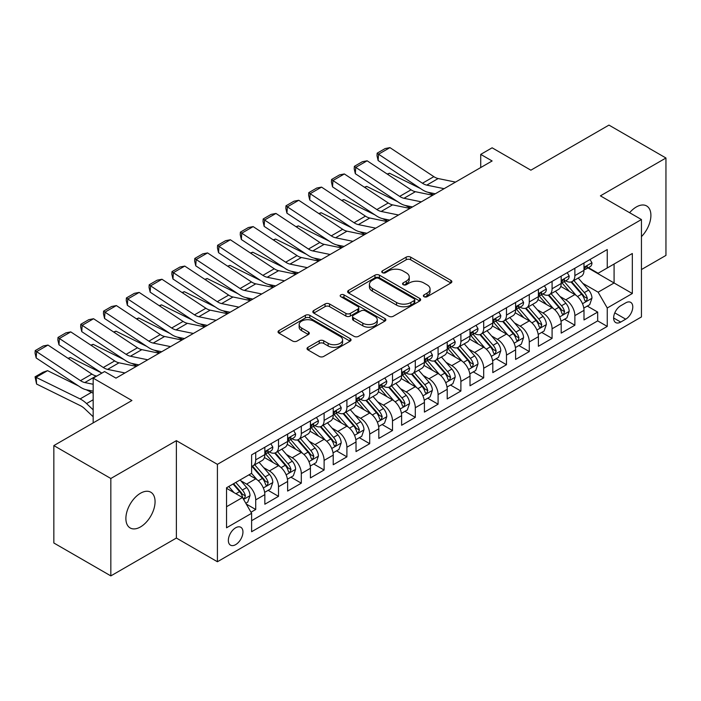 <?xml version="1.0" encoding="UTF-8"?>
<svg xmlns="http://www.w3.org/2000/svg" width="701" height="701" viewBox="0 0 701 701"><rect width="100%" height="100%" fill="white"/><g stroke="black" fill="none" stroke-linecap="round" stroke-linejoin="round"><path stroke-width="1.05" d="M424.026 296.707A2.217 1.279 0 0 0 427.154 296.707L450.927 282.976A3.163 1.831 0 0 0 451.856 281.688A3.163 1.831 0 0 0 450.927 280.391L410.655 257.144A3.163 1.831 0 0 0 406.177 257.144L382.404 270.866A2.217 1.279 0 0 0 381.756 271.769A2.217 1.279 0 0 0 382.404 272.68A2.217 1.279 0 0 0 385.532 272.68L388.608 270.901A10.129 5.845 0 0 1 402.935 270.901L406.291 272.838A10.129 5.845 0 0 1 409.253 276.974A10.129 5.845 0 0 1 406.291 281.11L403.215 282.88A2.217 1.279 0 0 0 402.567 283.782A2.217 1.279 0 0 0 403.215 284.694A2.217 1.279 0 0 0 406.343 284.694L409.419 282.915A10.129 5.845 0 0 1 423.746 282.915L427.102 284.851A10.129 5.845 0 0 1 430.063 288.987A10.129 5.845 0 0 1 427.102 293.123L424.026 294.893A2.217 1.279 0 0 0 423.378 295.804A2.217 1.279 0 0 0 424.026 296.707L424.026 294.893M140.48 526.933A20.636 11.917 120 0 0 153.957 508.751A20.636 11.917 120 0 0 150.794 492.216A20.636 11.917 120 0 0 140.48 493.241A20.636 11.917 120 0 0 126.995 511.423A20.636 11.917 120 0 0 130.158 527.958A20.636 11.917 120 0 0 140.48 526.933M641.441 236.631A20.636 11.917 120 0 0 646.629 205.945A20.636 11.917 120 0 0 636.315 206.97A20.636 11.917 120 0 0 629.621 212.71M235.659 544.633A10.313 5.958 120 0 0 242.397 535.546A10.313 5.958 120 0 0 240.811 527.275A10.313 5.958 120 0 0 235.659 527.792A10.313 5.958 120 0 0 228.912 536.878A10.313 5.958 120 0 0 230.498 545.15A10.313 5.958 120 0 0 235.659 544.633M307.941 347.319A3.163 1.831 0 0 0 307.02 348.607A3.163 1.831 0 0 0 307.941 349.904L319.244 356.423A3.163 1.831 0 0 0 323.722 356.423L350.123 341.177A3.163 1.831 0 0 0 351.052 339.889A3.163 1.831 0 0 0 350.123 338.601L309.842 315.345A3.163 1.831 0 0 0 305.373 315.345L278.963 330.583A3.163 1.831 0 0 0 278.034 331.88A3.163 1.831 0 0 0 278.963 333.168L292.615 341.054A3.163 1.831 0 0 0 297.093 341.054L308.387 334.526A3.163 1.831 0 0 0 309.316 333.238A3.163 1.831 0 0 0 308.387 331.941L301.623 328.033A8.465 4.889 0 0 1 299.143 324.581A8.465 4.889 0 0 1 304.365 320.068A8.465 4.889 0 0 1 313.592 321.119L340.108 336.436A8.465 4.889 0 0 1 342.587 339.889A8.465 4.889 0 0 1 337.365 344.401A8.465 4.889 0 0 1 328.138 343.341L323.722 340.791A3.163 1.831 0 0 0 319.244 340.791L307.941 347.319L307.941 349.904M641.441 269.552L665.95 255.409L665.95 158.005L608.959 125.102L530.876 170.185L492.12 147.806L480.72 154.386L492.12 160.967L115.972 378.137L104.572 371.556L93.172 378.137L93.172 422.887M110.837 478.494L110.837 575.898L176.38 538.053L176.38 440.657L110.837 478.494L53.846 445.591L131.928 400.516L93.172 378.137M176.38 440.657L217.415 464.351L641.441 219.536L641.441 316.94L217.415 561.746L217.415 464.351M665.95 158.005L600.407 195.851L641.441 219.536M388.836 316.247A3.163 1.831 0 0 0 393.314 316.247L419.715 301.001A3.163 1.831 0 0 0 420.644 299.713A3.163 1.831 0 0 0 419.715 298.416L379.434 275.16A3.163 1.831 0 0 0 374.965 275.16L348.555 290.407A3.163 1.831 0 0 0 347.626 291.704A3.163 1.831 0 0 0 348.555 292.992L388.836 316.247M341.72 297.189A2.217 1.279 0 0 1 343.972 297.496L343.972 294.867L384.919 318.508A3.163 1.831 0 0 1 385.848 319.796A3.163 1.831 0 0 1 384.919 321.093L358.518 336.331A3.163 1.831 0 0 1 354.04 336.331L313.759 313.084L313.759 310.499A3.163 1.831 0 0 0 312.83 311.787A3.163 1.831 0 0 0 313.759 313.084M313.759 310.499L325.062 303.971A3.163 1.831 0 0 1 329.54 303.971L345.873 313.4A3.163 1.831 0 0 0 350.351 313.4L357.843 309.08A3.163 1.831 0 0 0 358.772 307.783A3.163 1.831 0 0 0 357.843 306.495L340.835 296.672A2.217 1.279 0 0 1 340.187 295.769A2.217 1.279 0 0 1 341.553 294.586A2.217 1.279 0 0 1 343.972 294.867M110.837 575.898L53.846 542.995L53.846 445.591M250.984 512.229L255.716 509.496L246.253 504.037M240.872 480.79L246.594 484.093A12.898 7.448 60 0 1 255.716 499.883L264.838 494.626L264.838 504.229L278.516 496.334L268.141 490.341M263.672 467.628L269.394 470.932A12.898 7.448 60 0 1 278.516 486.722L287.629 481.464L287.629 491.068L301.307 483.173L290.941 477.179M286.464 454.467L292.194 457.771A12.898 7.448 60 0 1 301.307 473.561L310.429 468.294L310.429 477.907L324.107 470.012L313.733 464.018M309.264 441.306L314.986 444.609A12.898 7.448 60 0 1 324.107 460.399L333.229 455.133L333.229 464.745L346.907 456.85L336.533 450.857M332.064 428.145L337.786 431.448A12.898 7.448 60 0 1 346.907 447.238L356.02 441.972L356.02 451.584L369.699 443.689L359.333 437.696M354.855 414.974L360.586 418.287A12.898 7.448 60 0 1 369.699 434.077L378.82 428.81L378.82 438.423L392.499 430.528L382.124 424.534M377.655 401.813L383.377 405.125A12.898 7.448 60 0 1 392.499 420.915L401.62 415.649L401.62 425.262L415.299 417.358L404.924 411.373M400.455 388.652L406.177 391.955A12.898 7.448 60 0 1 415.299 407.754L424.412 402.488L424.412 412.1L438.09 404.197L427.724 398.212M423.246 375.491L428.977 378.794A12.898 7.448 60 0 1 438.09 394.593L447.212 389.327L447.212 398.939L460.89 391.035L450.515 385.051M446.046 362.329L451.768 365.633A12.898 7.448 60 0 1 460.89 381.432L470.012 376.165L470.012 385.778L483.69 377.874L473.315 371.889M468.846 349.168L474.568 352.472A12.898 7.448 60 0 1 483.69 368.27L492.803 363.004L492.803 372.617L506.481 364.713L496.115 358.728M491.638 336.007L497.368 339.31A12.898 7.448 60 0 1 506.481 355.109L515.603 349.843L515.603 359.447L529.281 351.551L518.906 345.567M514.438 322.846L520.16 326.149A12.898 7.448 60 0 1 529.281 341.948L538.403 336.682L538.403 346.285L552.081 338.39L541.707 332.405M537.238 309.684L542.96 312.988A12.898 7.448 60 0 1 552.081 328.787L561.194 323.52L561.194 333.124L574.873 325.229L574.873 315.625A12.898 7.448 -120 0 0 565.76 299.826L560.029 296.523M564.507 319.244L574.873 325.229M264.838 494.626A12.898 7.448 -120 0 0 255.716 478.827L248.881 474.875M287.629 481.464A12.898 7.448 -120 0 0 278.516 465.666L264.417 457.525M310.429 468.294A12.898 7.448 -120 0 0 301.307 452.504L287.208 444.364M333.229 455.133A12.898 7.448 -120 0 0 324.107 439.343L310.008 431.203M356.02 441.972A12.898 7.448 -120 0 0 346.907 426.182L332.809 418.041M378.82 428.81A12.898 7.448 -120 0 0 369.699 413.02L355.6 404.88M401.62 415.649A12.898 7.448 -120 0 0 392.499 399.859L378.4 391.719M424.412 402.488A12.898 7.448 -120 0 0 415.299 386.698L401.2 378.558M447.212 389.327A12.898 7.448 -120 0 0 438.09 373.537L423.991 365.396M470.012 376.165A12.898 7.448 -120 0 0 460.89 360.375L446.791 352.235M492.803 363.004A12.898 7.448 -120 0 0 483.69 347.214L469.591 339.074M515.603 349.843A12.898 7.448 -120 0 0 506.481 334.044L492.382 325.912M538.403 336.682A12.898 7.448 -120 0 0 529.281 320.883L515.182 312.742M561.194 323.52A12.898 7.448 -120 0 0 552.081 307.721L537.982 299.581M625.713 302.858L620.7 305.75A9.998 5.774 120 0 0 614.172 314.556A9.998 5.774 120 0 0 615.697 322.565A9.998 5.774 120 0 0 620.7 322.074L625.713 319.174A9.998 5.774 120 0 0 632.241 310.368A9.998 5.774 120 0 0 630.707 302.359A9.998 5.774 120 0 0 625.713 302.858M226.537 506.727L242.493 497.517L251.615 513.307L251.615 531.735L607.25 326.412L607.25 307.984L598.128 292.194L582.829 283.362M251.615 513.307L226.537 527.792L226.537 487.773L251.615 473.298L251.615 454.87L607.25 249.547L607.25 267.975L632.328 253.499L632.328 293.509L607.25 307.984M269.272 451.908L269.394 451.979A12.898 7.448 60 0 0 275.844 452.618L284.965 447.352A12.898 7.448 -120 0 0 287.629 441.446L287.629 434.077M292.072 438.747L292.194 438.817A12.898 7.448 60 0 0 298.644 439.457L307.757 434.191A12.898 7.448 -120 0 0 310.429 428.285L310.429 420.915M314.872 425.586L314.986 425.656A12.898 7.448 60 0 0 321.435 426.296L330.557 421.029A12.898 7.448 -120 0 0 333.229 415.123L333.229 407.754M337.663 412.425L337.786 412.495A12.898 7.448 60 0 0 344.235 413.134L353.357 407.868A12.898 7.448 -120 0 0 356.02 401.962L356.02 394.593M360.463 399.263L360.586 399.333A12.898 7.448 60 0 0 367.035 399.973L376.148 394.707A12.898 7.448 -120 0 0 378.82 388.801L378.82 381.432M383.263 386.102L383.377 386.172A12.898 7.448 60 0 0 389.826 386.803L398.948 381.546A12.898 7.448 -120 0 0 401.62 375.64L401.62 368.27M406.054 372.941L406.177 373.011A12.898 7.448 60 0 0 412.626 373.642L421.748 368.384A12.898 7.448 -120 0 0 424.412 362.478L424.412 355.109M428.854 359.779L428.977 359.841A12.898 7.448 60 0 0 435.426 360.48L444.539 355.223A12.898 7.448 -120 0 0 447.212 349.317L447.212 341.948M451.654 346.618L451.768 346.68A12.898 7.448 60 0 0 458.217 347.319L467.339 342.053A12.898 7.448 -120 0 0 470.012 336.156L470.012 328.787M474.446 333.448L474.568 333.518A12.898 7.448 60 0 0 481.017 334.158L490.139 328.892A12.898 7.448 -120 0 0 492.803 322.995L492.803 315.616M497.246 320.287L497.368 320.357A12.898 7.448 60 0 0 503.817 320.997L512.93 315.73A12.898 7.448 -120 0 0 515.603 309.833L515.603 302.455M520.046 307.126L520.16 307.196A12.898 7.448 60 0 0 526.609 307.835L535.73 302.569A12.898 7.448 -120 0 0 538.403 296.672L538.403 289.294M542.837 293.964L542.96 294.034A12.898 7.448 60 0 0 549.409 294.674L558.531 289.408A12.898 7.448 -120 0 0 561.194 283.502L561.194 276.133M251.615 520.685L597.673 320.883L597.673 312.068L583.994 319.963L583.994 310.359A12.898 7.448 -120 0 0 574.873 294.56L560.774 286.42M565.637 280.803L565.76 280.873A12.898 7.448 -120 0 0 572.209 281.513A12.898 7.448 -120 0 0 574.873 275.607L574.873 268.238M572.209 281.513L581.322 276.247A12.898 7.448 -120 0 0 583.994 270.341L583.994 262.971M255.716 452.504L255.716 459.874A12.898 7.448 60 0 1 253.043 465.779A12.898 7.448 60 0 1 251.615 466.296M253.043 465.779L262.165 460.513A12.898 7.448 -120 0 0 264.838 454.607L264.838 447.238M278.516 439.343L278.516 446.712A12.898 7.448 60 0 1 275.844 452.618M301.307 426.182L301.307 433.551A12.898 7.448 60 0 1 298.644 439.457M324.107 413.02L324.107 420.39A12.898 7.448 60 0 1 321.435 426.296M346.907 399.859L346.907 407.228A12.898 7.448 60 0 1 344.235 413.134M369.699 386.698L369.699 394.067A12.898 7.448 60 0 1 367.035 399.973M392.499 373.537L392.499 380.906A12.898 7.448 60 0 1 389.826 386.803M415.299 360.367L415.299 367.745A12.898 7.448 60 0 1 412.626 373.642M438.09 347.205L438.09 354.583A12.898 7.448 60 0 1 435.426 360.48M460.89 334.044L460.89 341.422A12.898 7.448 60 0 1 458.217 347.319M483.69 320.883L483.69 328.252A12.898 7.448 60 0 1 481.017 334.158M506.481 307.721L506.481 315.091A12.898 7.448 60 0 1 503.817 320.997M529.281 294.56L529.281 301.929A12.898 7.448 60 0 1 526.609 307.835M552.081 281.399L552.081 288.768A12.898 7.448 60 0 1 549.409 294.674M552.081 328.787L552.081 338.39M529.281 341.948L529.281 351.551M506.481 355.109L506.481 364.713M483.69 368.27L483.69 377.874M460.89 381.432L460.89 391.035M438.09 394.593L438.09 404.197M415.299 407.754L415.299 417.358M392.499 420.915L392.499 430.528M369.699 434.077L369.699 443.689M346.907 447.238L346.907 456.85M324.107 460.399L324.107 470.012M301.307 473.561L301.307 483.173M278.516 486.722L278.516 496.334M255.716 499.883L255.716 509.496M242.493 497.517L226.537 488.308M598.128 292.194L614.085 282.976L614.085 264.023L632.328 253.499M587.981 267.905L632.328 293.509M588.437 267.642L598.128 273.241L607.25 267.975M176.38 538.053L217.415 561.746M480.72 154.386L480.72 167.548M587.298 306.083L597.673 312.068M597.673 320.883L607.25 326.412M424.911 297.022L427.102 295.752A10.129 5.845 0 0 0 430.063 291.616L430.063 288.987M409.253 276.974L409.253 279.603A10.129 5.845 0 0 1 406.291 283.739L404.1 285M450.892 283.002L410.655 259.773A3.163 1.831 0 0 0 406.177 259.773L383.289 272.987M419.671 301.027L379.434 277.798A3.163 1.831 0 0 0 374.965 277.798L348.599 293.018M414.125 300.615A2.217 1.279 0 0 0 414.773 299.713A2.217 1.279 0 0 0 414.125 298.801L378.768 278.393A2.217 1.279 0 0 0 375.631 278.393L372.389 280.269A10.129 5.845 0 0 0 369.418 284.404A10.129 5.845 0 0 0 372.389 288.532L396.556 302.49A10.129 5.845 0 0 0 410.874 302.49L414.125 300.615L414.125 303.244A2.217 1.279 0 0 0 414.773 302.341L414.773 299.713M369.418 284.404L369.418 287.033A10.129 5.845 0 0 0 372.389 291.169L372.389 288.532M414.125 303.244L410.874 305.119A10.129 5.845 0 0 1 396.556 305.119L372.389 291.169M313.803 313.102L325.062 306.609L325.062 303.971M358.772 307.783L358.772 310.42A3.163 1.831 0 0 1 357.843 311.708L350.351 316.037A3.163 1.831 0 0 1 345.873 316.037L329.54 306.609A3.163 1.831 0 0 0 325.062 306.609M343.972 297.496L384.875 321.119M362.82 323.187A8.465 4.889 0 0 0 372.047 324.248A8.465 4.889 0 0 0 377.269 319.735A8.465 4.889 0 0 0 374.79 316.282L365.449 310.885A3.163 1.831 0 0 0 360.98 310.885L353.479 315.213A3.163 1.831 0 0 0 352.55 316.501A3.163 1.831 0 0 0 353.479 317.798L362.82 323.187L362.82 325.825A8.465 4.889 0 0 0 372.047 326.885A8.465 4.889 0 0 0 377.269 322.364L377.269 319.735M352.55 316.501L352.55 319.139A3.163 1.831 0 0 0 353.479 320.427L353.479 317.798M362.82 325.825L353.479 320.427M342.587 339.889L342.587 342.517A8.465 4.889 0 0 1 337.365 347.039A8.465 4.889 0 0 1 328.138 345.979L323.722 343.429A3.163 1.831 0 0 0 319.244 343.429L307.984 349.922M299.143 324.581L299.143 327.209A8.465 4.889 0 0 0 301.623 330.67L301.623 328.033M308.352 334.552L301.623 330.67M350.079 341.203L309.842 317.974A3.163 1.831 0 0 0 305.373 317.974L279.007 333.194M583.802 308.098L589.69 304.698L591.968 298.118A8.543 4.933 -120 0 0 588.647 290.091L578.229 278.034M387.197 174.041L389.528 173.243L420.477 188.525M428.162 192.319L433.367 194.887M576.143 295.393L564.235 281.609M569.37 291.379L562.456 283.379A20.469 11.821 -120 0 0 561.825 282.669M571.043 281.977L581.576 294.175A8.543 4.933 60 0 1 584.625 300.063L585.247 301.071L586.404 300.913L587.359 298.477A8.543 4.933 -120 0 0 584.31 292.597L573.9 280.531M571.665 281.776L582.987 294.884A4.355 2.515 60 0 1 584.082 296.584L587.359 298.477M389.528 173.243L387.635 174.33M444.119 188.683L426.769 185.125A16.123 9.306 60 0 1 422.449 183.233L378.54 154.211L378.128 160.538L422.046 189.559A24.176 13.959 -120 0 0 428.521 192.398L435.286 193.783M590.032 259.484L591.968 262.84A8.543 4.933 60 0 1 590.207 266.625L585.87 269.123A8.543 4.933 -120 0 0 587.359 267.151L587.184 266.398M455.519 182.102L438.169 178.545A16.123 9.306 60 0 1 433.849 176.652L389.94 147.631L378.54 154.211L377.173 153.168L385.147 148.559L389.94 147.631M584.283 269.526L584.31 269.526A8.543 4.933 -120 0 0 585.87 269.123M586.255 266.52L587.359 267.151C586.825 265.872 585.913 266.398 584.625 268.737A8.543 4.933 60 0 1 583.994 269.946M378.128 160.538L377.007 155.701L377.173 153.168M561.002 321.26L566.899 317.86L569.177 311.279A8.543 4.933 -120 0 0 565.847 303.253L555.429 291.195M364.397 187.211L366.728 186.405L397.677 201.686M405.362 205.481L410.576 208.048M553.343 308.554L541.444 294.779M546.57 304.541L539.665 296.549A20.469 11.821 -120 0 0 539.025 295.831M548.243 295.139L558.785 307.336A8.543 4.933 60 0 1 561.825 313.224L562.447 314.232L563.604 314.074L564.559 311.638A8.543 4.933 -120 0 0 561.519 305.759L551.1 293.693M548.865 294.937L560.187 308.046A4.355 2.515 60 0 1 561.282 309.746L564.559 311.638M366.728 186.405L364.835 187.5M538.21 334.421L544.099 331.021L546.377 324.44A8.543 4.933 -120 0 0 543.047 316.414L532.637 304.357M341.597 200.372L343.937 199.566L374.886 214.848M382.571 218.642L387.776 221.218M530.552 321.724L518.644 307.941M523.77 317.702L516.865 309.711A20.469 11.821 -120 0 0 516.234 308.992M525.452 308.3L535.985 320.497A8.543 4.933 60 0 1 539.034 326.386L539.656 327.393L540.804 327.236L541.768 324.8A8.543 4.933 -120 0 0 538.718 318.92L528.3 306.863M526.065 308.098L537.387 321.207A4.355 2.515 60 0 1 538.482 322.907L541.768 324.8M343.937 199.566L342.035 200.661M515.41 347.582L521.299 344.182L523.577 337.602A8.543 4.933 -120 0 0 520.256 329.575L509.837 317.518M318.806 213.533L321.137 212.727L352.086 228.009M359.771 231.803L364.976 234.379M507.752 334.885L495.844 321.102M500.978 330.872L494.065 322.872A20.469 11.821 -120 0 0 493.434 322.153M502.652 321.461L513.185 333.658A8.543 4.933 60 0 1 516.234 339.547L516.856 340.555L518.013 340.397L518.968 337.97A8.543 4.933 -120 0 0 515.918 332.081L505.509 320.024M503.274 321.26L514.595 334.368A4.355 2.515 60 0 1 515.691 336.068L518.968 337.97M321.137 212.727L319.244 213.823M492.61 360.743L498.507 357.344L500.786 350.763A8.543 4.933 -120 0 0 497.456 342.745L487.037 330.679M296.006 226.695L298.337 225.888L329.286 241.17M336.971 244.964L342.184 247.541M484.952 348.046L473.052 334.263M478.178 344.033L471.274 336.033A20.469 11.821 -120 0 0 470.634 335.315M479.852 334.622L490.393 346.82A8.543 4.933 60 0 1 493.434 352.708L494.056 353.716L495.213 353.558L496.168 351.131A8.543 4.933 -120 0 0 493.127 345.243L482.709 333.185M480.474 334.421L491.795 347.53A4.355 2.515 60 0 1 492.891 349.229L496.168 351.131M298.337 225.888L296.444 226.984M421.327 201.844L403.978 198.287A16.123 9.306 60 0 1 399.658 196.394L355.74 167.373L355.328 173.699L399.246 202.72A24.176 13.959 -120 0 0 405.721 205.559L412.486 206.944M567.24 272.645L569.177 276.001A8.543 4.933 60 0 1 567.407 279.787L563.078 282.284A8.543 4.933 -120 0 0 564.559 280.312L564.384 279.559M432.719 195.264L415.378 191.706A16.123 9.306 60 0 1 411.058 189.813L367.14 160.792L355.74 167.373L354.373 166.33L362.356 161.721L367.14 160.792M561.483 282.687L561.519 282.687A8.543 4.933 -120 0 0 563.078 282.284M563.464 279.681L564.559 280.312C564.025 279.033 563.113 279.559 561.825 281.898A8.543 4.933 60 0 1 561.194 283.108M355.328 173.699L354.207 168.862L354.373 166.33M398.527 215.005L381.178 211.448A16.123 9.306 60 0 1 376.858 209.555L332.949 180.534L332.537 186.86L376.446 215.882A24.176 13.959 -120 0 0 382.93 218.721L389.686 220.105M544.44 285.806L546.377 289.162A8.543 4.933 60 0 1 544.607 292.948L540.278 295.445A8.543 4.933 -120 0 0 541.768 293.482L541.584 292.72M409.927 208.425L392.578 204.867A16.123 9.306 60 0 1 388.258 202.975L344.349 173.953L332.949 180.534L331.573 179.491L339.556 174.882L344.349 173.953M538.683 295.848L538.718 295.848A8.543 4.933 -120 0 0 540.278 295.445M540.664 292.843L541.768 293.482C541.225 292.194 540.313 292.72 539.034 295.06A8.543 4.933 60 0 1 538.403 296.278M332.537 186.86L331.415 182.023L331.573 179.491M375.727 228.167L358.377 224.609A16.123 9.306 60 0 1 354.058 222.716L310.149 193.695L309.737 200.022L353.654 229.043A24.176 13.959 -120 0 0 360.13 231.882L366.895 233.267M521.64 298.968L523.577 302.324A8.543 4.933 60 0 1 521.816 306.109L517.478 308.606A8.543 4.933 -120 0 0 518.968 306.644L518.793 305.881M387.127 221.586L369.777 218.029A16.123 9.306 60 0 1 365.458 216.136L321.549 187.114L310.149 193.695L308.782 192.652L316.756 188.043L321.549 187.114M515.892 309.01L515.918 309.01A8.543 4.933 -120 0 0 517.478 308.606M517.864 306.004L518.968 306.644C518.433 305.356 517.522 305.881 516.234 308.221A8.543 4.933 60 0 1 515.603 309.439M309.737 200.022L308.615 195.185L308.782 192.652M352.936 241.328L335.586 237.77A16.123 9.306 60 0 1 331.266 235.878L287.349 206.856L286.937 213.183L330.854 242.204A24.176 13.959 -120 0 0 337.33 245.043L344.095 246.428M498.849 312.129L500.786 315.485A8.543 4.933 60 0 1 499.016 319.27L494.687 321.768A8.543 4.933 -120 0 0 496.168 319.805L495.993 319.043M364.327 234.747L346.986 231.19A16.123 9.306 60 0 1 342.666 229.297L298.749 200.276L287.349 206.856L285.982 205.814L293.964 201.205L298.749 200.276M493.092 322.171L493.127 322.171A8.543 4.933 -120 0 0 494.687 321.768M495.072 319.165L496.168 319.805C495.633 318.517 494.722 319.043 493.434 321.382A8.543 4.933 60 0 1 492.803 322.6M286.937 213.183L285.815 208.346L285.982 205.814M469.819 373.905L475.707 370.505L477.986 363.924A8.543 4.933 -120 0 0 474.656 355.906L464.246 343.84M273.215 239.856L275.546 239.05L306.495 254.332M314.179 258.126L319.384 260.702M462.161 361.208L450.252 347.424M455.378 357.195L448.474 349.194A20.469 11.821 -120 0 0 447.843 348.476M457.061 347.784L467.593 359.981A8.543 4.933 60 0 1 470.643 365.869L471.265 366.877L472.413 366.719L473.377 364.292A8.543 4.933 -120 0 0 470.327 358.404L459.909 346.347M457.674 347.582L468.995 360.691A4.355 2.515 60 0 1 470.091 362.391L473.377 364.292M275.546 239.05L273.644 240.145M330.136 254.489L312.786 250.932A16.123 9.306 60 0 1 308.466 249.039L264.557 220.018L264.146 226.344L308.054 255.366A24.176 13.959 -120 0 0 314.539 258.205L321.295 259.598M476.049 325.299L477.986 328.646A8.543 4.933 60 0 1 476.216 332.432L471.887 334.929A8.543 4.933 -120 0 0 473.377 332.966L473.193 332.204M341.536 247.909L324.186 244.351A16.123 9.306 60 0 1 319.866 242.458L275.957 213.437L264.557 220.018L263.182 218.975L271.164 214.375L275.957 213.437M470.292 335.332L470.327 335.332A8.543 4.933 -120 0 0 471.887 334.929M472.272 332.327L473.377 332.966C472.833 331.678 471.922 332.204 470.643 334.543A8.543 4.933 60 0 1 470.012 335.761M264.146 226.344L263.024 221.507L263.182 218.975M447.019 387.066L452.907 383.666L455.186 377.085A8.543 4.933 -120 0 0 451.865 369.068L441.446 357.002M250.415 253.017L252.746 252.211L283.695 267.493M291.379 271.287L296.584 273.863M439.361 374.369L427.452 360.586M432.587 370.356L425.673 362.356A20.469 11.821 -120 0 0 425.043 361.637M434.261 360.945L444.793 373.142A8.543 4.933 60 0 1 447.843 379.031L448.465 380.047L449.621 379.881L450.577 377.453A8.543 4.933 -120 0 0 447.536 371.565L437.117 359.508M434.883 360.743L446.204 373.852A4.355 2.515 60 0 1 447.299 375.561L450.577 377.453M252.746 252.211L250.853 253.306M307.336 267.651L289.986 264.093A16.123 9.306 60 0 1 285.666 262.2L241.757 233.179L241.346 239.505L285.263 268.527A24.176 13.959 -120 0 0 291.739 271.366L298.503 272.759M453.249 338.46L455.186 341.816A8.543 4.933 60 0 1 453.424 345.593L449.087 348.09A8.543 4.933 -120 0 0 450.577 346.128L450.401 345.365M318.736 261.07L301.386 257.512A16.123 9.306 60 0 1 297.066 255.62L253.157 226.598L241.757 233.179L240.39 232.136L248.364 227.536L253.157 226.598M447.501 348.493L447.536 348.493A8.543 4.933 -120 0 0 449.087 348.09M449.472 345.488L450.577 346.128C450.042 344.839 449.131 345.365 447.843 347.705A8.543 4.933 60 0 1 447.212 348.923M241.346 239.505L240.224 234.669L240.39 232.136M424.219 400.227L430.116 396.827L432.394 390.247A8.543 4.933 -120 0 0 429.065 382.229L418.646 370.163M227.615 266.178L229.946 265.372L260.895 280.654M268.579 284.448L273.793 287.024M416.56 387.53L404.661 373.747M409.787 383.517L402.882 375.517A20.469 11.821 -120 0 0 402.243 374.807M411.461 374.106L422.002 386.304A8.543 4.933 60 0 1 425.043 392.192L425.665 393.208L426.821 393.042L427.776 390.615A8.543 4.933 -120 0 0 424.736 384.726L414.317 372.669M412.083 373.913L423.404 387.013A4.355 2.515 60 0 1 424.499 388.722L427.776 390.615M229.946 265.372L228.053 266.468M284.545 280.812L267.195 277.254A16.123 9.306 60 0 1 262.875 275.362L218.957 246.34L218.546 252.667L262.463 281.688A24.176 13.959 -120 0 0 268.939 284.527L275.703 285.92M430.458 351.622L432.394 354.978A8.543 4.933 60 0 1 430.624 358.754L426.296 361.252A8.543 4.933 -120 0 0 427.776 359.289L427.601 358.526M295.936 274.231L278.595 270.674A16.123 9.306 60 0 1 274.275 268.781L230.357 239.76L218.957 246.34L217.59 245.297L225.573 240.697L230.357 239.76M424.701 361.655L424.736 361.655A8.543 4.933 -120 0 0 426.296 361.252M426.681 358.649L427.776 359.289C427.242 358.001 426.331 358.526 425.043 360.866A8.543 4.933 60 0 1 424.412 362.084M218.546 252.667L217.424 247.83L217.59 245.297M401.428 413.388L407.316 409.989L409.594 403.408A8.543 4.933 -120 0 0 406.265 395.39L395.855 383.324M204.823 279.34L207.154 278.534L238.103 293.815M245.788 297.61L250.993 300.186M393.769 400.692L381.861 386.908M386.987 396.678L380.082 388.678A20.469 11.821 -120 0 0 379.451 387.968M388.669 387.267L399.202 399.465A8.543 4.933 60 0 1 402.251 405.353L402.873 406.37L404.021 406.203L404.985 403.776A8.543 4.933 -120 0 0 401.936 397.888L391.517 385.83M389.283 387.075L400.604 400.175A4.355 2.515 60 0 1 401.699 401.883L404.985 403.776M207.154 278.534L205.253 279.629M261.745 293.973L244.395 290.416A16.123 9.306 60 0 1 240.075 288.523L196.166 259.501L195.754 265.828L239.663 294.849A24.176 13.959 -120 0 0 246.147 297.688L252.903 299.082M407.658 364.783L409.594 368.139A8.543 4.933 60 0 1 407.824 371.916L403.496 374.413A8.543 4.933 -120 0 0 404.985 372.45L404.801 371.688M273.145 287.392L255.795 283.835A16.123 9.306 60 0 1 251.475 281.942L207.566 252.921L196.166 259.501L194.79 258.459L202.773 253.858L207.566 252.921M401.901 374.816L401.936 374.816A8.543 4.933 -120 0 0 403.496 374.413M403.881 371.81L404.985 372.45C404.442 371.162 403.531 371.688 402.251 374.027A8.543 4.933 60 0 1 401.62 375.245M195.754 265.828L194.633 260.991L194.79 258.459M378.628 426.558L384.516 423.15L386.794 416.569A8.543 4.933 -120 0 0 383.473 408.552L373.055 396.494M182.023 292.501L184.354 291.695L215.303 306.977M222.988 310.771L228.193 313.347M370.969 413.853L359.061 400.069M364.196 409.84L357.282 401.839A20.469 11.821 -120 0 0 356.651 401.13M365.869 400.429L376.402 412.626A8.543 4.933 60 0 1 379.451 418.515L380.073 419.531L381.23 419.364L382.185 416.937A8.543 4.933 -120 0 0 379.145 411.049L368.726 398.992M366.492 400.236L377.813 413.336A4.355 2.515 60 0 1 378.908 415.045L382.185 416.937M184.354 291.695L182.462 292.79M238.945 307.143L221.595 303.577A16.123 9.306 60 0 1 217.275 301.684L173.366 272.663L172.954 278.989L216.872 308.011A24.176 13.959 -120 0 0 223.347 310.85L230.112 312.243M384.858 377.944L386.794 381.3A8.543 4.933 60 0 1 385.033 385.077L380.696 387.583A8.543 4.933 -120 0 0 382.185 385.611L382.01 384.849M250.345 300.554L232.995 296.996A16.123 9.306 60 0 1 228.675 295.103L184.766 266.082L173.366 272.663L171.999 271.62L179.973 267.02L184.766 266.082M379.11 387.977L379.145 387.977A8.543 4.933 -120 0 0 380.696 387.583M381.081 384.972L382.185 385.611C381.651 384.323 380.739 384.849 379.451 387.189A8.543 4.933 60 0 1 378.82 388.407M172.954 278.989L171.833 274.152L171.999 271.62M355.828 439.72L361.725 436.311L364.003 429.731A8.543 4.933 -120 0 0 360.673 421.713L350.255 409.656M159.223 305.662L161.554 304.856L192.503 320.138M200.188 323.941L205.402 326.508M348.169 427.014L336.27 413.231M341.396 423.001L334.491 415.001A20.469 11.821 -120 0 0 333.851 414.291M343.069 413.59L353.611 425.796A8.543 4.933 60 0 1 356.651 431.676L357.273 432.692L358.43 432.526L359.385 430.099A8.543 4.933 -120 0 0 356.345 424.21L345.926 412.153M343.692 413.397L355.013 426.497A4.355 2.515 60 0 1 356.108 428.206L359.385 430.099M161.554 304.856L159.662 305.951M216.153 320.304L198.804 316.738A16.123 9.306 60 0 1 194.484 314.845L150.566 285.833L150.154 292.159L194.072 321.172A24.176 13.959 -120 0 0 200.547 324.011L207.312 325.404M362.066 391.105L364.003 394.461A8.543 4.933 60 0 1 362.233 398.238L357.904 400.744A8.543 4.933 -120 0 0 359.385 398.773L359.21 398.01M227.545 313.724L210.204 310.157A16.123 9.306 60 0 1 205.884 308.265L161.966 279.252L150.566 285.833L149.199 284.79L157.182 280.181L161.966 279.252M356.31 401.138L356.345 401.138A8.543 4.933 -120 0 0 357.904 400.744M358.29 398.133L359.385 398.773C358.851 397.485 357.939 398.01 356.651 400.35A8.543 4.933 60 0 1 356.02 401.568M150.154 292.159L149.033 287.314L149.199 284.79M333.036 452.881L338.925 449.481L341.203 442.892A8.543 4.933 -120 0 0 337.873 434.874L327.463 422.817M136.432 318.824L138.763 318.017L169.712 333.308M177.397 337.102L182.602 339.67M325.378 440.175L313.47 426.392M318.596 436.162L311.691 428.162A20.469 11.821 -120 0 0 311.06 427.452M320.278 426.76L330.811 438.957A8.543 4.933 60 0 1 333.86 444.837L334.482 445.854L335.63 445.687L336.594 443.26A8.543 4.933 -120 0 0 333.545 437.371L323.126 425.314M320.892 426.558L332.213 439.667A4.355 2.515 60 0 1 333.308 441.367L336.594 443.26M138.763 318.017L136.861 319.113M193.353 333.466L176.004 329.908A16.123 9.306 60 0 1 171.684 328.007L127.775 298.994L127.363 305.321L171.272 334.333A24.176 13.959 -120 0 0 177.756 337.181L184.512 338.565M339.266 404.267L341.203 407.623A8.543 4.933 60 0 1 339.433 411.399L335.104 413.905A8.543 4.933 -120 0 0 336.594 411.934L336.41 411.18M204.753 326.885L187.404 323.319A16.123 9.306 60 0 1 183.084 321.426L139.175 292.413L127.775 298.994L126.399 297.951L134.382 293.342L139.175 292.413M333.51 414.3L333.545 414.3A8.543 4.933 -120 0 0 335.104 413.905M335.49 411.294L336.594 411.934C336.051 410.646 335.139 411.172 333.86 413.511A8.543 4.933 60 0 1 333.229 414.729M127.363 305.321L126.241 300.475L126.399 297.951M310.236 466.042L316.125 462.642L318.412 456.053A8.543 4.933 -120 0 0 315.082 448.035L304.663 435.978M113.632 331.985L115.963 331.179L146.912 346.469M154.597 350.263L159.802 352.831M302.578 453.337L290.67 439.553M295.804 449.323L288.891 441.323A20.469 11.821 -120 0 0 288.26 440.614M297.478 439.921L308.011 452.119A8.543 4.933 60 0 1 311.06 457.998L311.682 459.015L312.839 458.848L313.794 456.421A8.543 4.933 -120 0 0 310.753 450.533L300.335 438.475M298.1 439.72L309.421 452.828A4.355 2.515 60 0 1 310.517 454.528L313.794 456.421M115.963 331.179L114.07 332.274M170.553 346.627L153.204 343.069A16.123 9.306 60 0 1 148.884 341.177L104.975 312.155L104.563 318.482L148.481 347.503A24.176 13.959 -120 0 0 154.956 350.342L161.721 351.727M316.466 417.428L318.412 420.784A8.543 4.933 60 0 1 316.642 424.561L312.304 427.067A8.543 4.933 -120 0 0 313.794 425.095L313.619 424.342M181.953 340.046L164.604 336.489A16.123 9.306 60 0 1 160.284 334.587L116.375 305.575L104.975 312.155L103.608 311.113L111.582 306.503L116.375 305.575M310.718 427.461L310.753 427.461A8.543 4.933 -120 0 0 312.304 427.067M312.69 424.455L313.794 425.095C313.259 423.807 312.348 424.333 311.06 426.672A8.543 4.933 60 0 1 310.429 427.89M104.563 318.482L103.441 313.636L103.608 311.113M287.436 479.204L293.333 475.804L295.612 469.223A8.543 4.933 -120 0 0 292.282 461.197L281.863 449.139M90.832 345.146L93.163 344.34L124.112 359.631M131.797 363.425L137.01 365.992M279.778 466.498L267.878 452.715M273.004 462.485L266.1 454.485A20.469 11.821 -120 0 0 265.46 453.775M274.678 453.083L285.219 465.28A8.543 4.933 60 0 1 288.26 471.16L288.882 472.176L290.039 472.01L290.994 469.582A8.543 4.933 -120 0 0 287.953 463.694L277.535 451.637M275.3 452.881L286.621 465.99A4.355 2.515 60 0 1 287.717 467.69L290.994 469.582M93.163 344.34L91.27 345.435M147.762 359.788L130.412 356.231A16.123 9.306 60 0 1 126.092 354.338L82.175 325.317L81.763 331.643L125.681 360.665A24.176 13.959 -120 0 0 132.156 363.504L138.921 364.888M293.675 430.589L295.612 433.945A8.543 4.933 60 0 1 293.842 437.722L289.513 440.228A8.543 4.933 -120 0 0 290.994 438.256L290.819 437.503M159.153 353.208L141.812 349.65A16.123 9.306 60 0 1 137.492 347.757L93.575 318.736L82.175 325.317L80.808 324.274L88.79 319.665L93.575 318.736M287.918 440.622L287.953 440.622A8.543 4.933 -120 0 0 289.513 440.228M289.899 437.617L290.994 438.256C290.459 436.968 289.548 437.494 288.26 439.834A8.543 4.933 60 0 1 287.629 441.052M81.763 331.643L80.641 326.806L80.808 324.274M264.645 492.365L270.533 488.965L272.812 482.384A8.543 4.933 -120 0 0 269.491 474.358L259.072 462.301M68.041 358.307L70.372 357.501L101.321 372.792M256.987 479.659L251.528 473.35M250.204 475.646L249.319 474.621M251.887 466.244L262.419 478.441A8.543 4.933 60 0 1 265.469 484.321L266.091 485.337L267.239 485.171L268.203 482.744A8.543 4.933 -120 0 0 265.153 476.855L254.735 464.798M252.5 466.042L263.821 479.151A4.355 2.515 60 0 1 264.917 480.851L268.203 482.744M70.372 357.501L68.47 358.597M124.962 372.95L107.612 369.392A16.123 9.306 60 0 1 103.292 367.499L59.383 338.478L58.972 344.804L101.838 373.134M115.647 377.953L116.129 378.049M270.875 443.751L272.812 447.107A8.543 4.933 60 0 1 271.042 450.883L266.713 453.389A8.543 4.933 -120 0 0 268.203 451.418L268.019 450.664M136.362 366.369L119.012 362.811A16.123 9.306 60 0 1 114.692 360.919L70.783 331.897L59.383 338.478L58.008 337.435L65.99 332.826L70.783 331.897M265.118 453.784L265.153 453.784A8.543 4.933 -120 0 0 266.713 453.389M267.099 450.787L268.203 451.418C267.659 450.13 266.748 450.655 265.469 452.995A8.543 4.933 60 0 1 264.838 454.213M58.972 344.804L57.85 339.967L58.008 337.435M245.797 503.239L247.733 502.126L250.02 495.546A8.543 4.933 -120 0 0 246.691 487.519L240.128 479.931M47.572 370.663L36.172 377.252L36.583 384.052L35.05 376.84L43.033 372.231L47.572 370.663L78.521 385.953M86.205 389.747L91.481 392.35A24.176 13.959 60 0 1 93.172 393.279M234.011 492.619L228.736 486.512M35.05 376.84L80.089 398.93A24.176 13.959 60 0 1 86.565 403.574L93.172 409.848M93.172 416.762L84.812 408.832A16.123 9.306 -120 0 0 80.492 405.73L36.583 384.052M227.413 488.807L226.537 487.8M233.065 484.005L239.619 491.603A8.543 4.933 60 0 1 242.669 497.482L243.291 498.499L244.447 498.332L245.403 495.905A8.543 4.933 -120 0 0 242.362 490.025L235.799 482.428M233.591 483.699L241.03 492.312A4.355 2.515 60 0 1 242.125 494.012L245.403 495.905M93.172 384.262L84.812 382.553A16.123 9.306 60 0 1 80.492 380.661L36.583 351.639L36.172 357.966L80.089 386.987A24.176 13.959 -120 0 0 86.565 389.826L93.172 391.176M96.738 376.078L96.212 375.973A16.123 9.306 60 0 1 91.892 374.08L47.983 345.058L36.583 351.639L35.216 350.596L43.19 345.987L47.983 345.058M36.172 357.966L35.05 353.129L35.216 350.596M246.594 484.093L255.716 478.827M269.394 470.932L278.516 465.666M292.194 457.771L301.307 452.504M314.986 444.609L324.107 439.343M337.786 431.448L346.907 426.182M360.586 418.287L369.699 413.02M383.377 405.125L392.499 399.859M406.177 391.955L415.299 386.698M428.977 378.794L438.09 373.537M451.768 365.633L460.89 360.375M474.568 352.472L483.69 347.214M497.368 339.31L506.481 334.044M520.16 326.149L529.281 320.883M542.96 312.988L552.081 307.721M565.76 299.826L574.873 294.56M574.873 275.607L583.994 270.341M255.716 459.874L264.838 454.607M278.516 446.712L287.629 441.446M301.307 433.551L310.429 428.285M324.107 420.39L333.229 415.123M346.907 407.228L356.02 401.962M369.699 394.067L378.82 388.801M392.499 380.906L401.62 375.64M415.299 367.745L424.412 362.478M438.09 354.583L447.212 349.317M460.89 341.422L470.012 336.156M483.69 328.252L492.803 322.995M506.481 315.091L515.603 309.833M529.281 301.929L538.403 296.672M552.081 288.768L561.194 283.502M574.873 315.625L583.994 310.359M614.777 312.865L625.713 319.174M613.629 317.991L620.7 322.074M427.102 295.752L427.102 293.123M403.215 284.694L403.215 282.88M406.291 283.739L406.291 281.11M382.404 272.68L382.404 270.866M406.177 259.773L406.177 257.144M410.655 259.773L410.655 257.144M450.927 282.976L450.927 280.391M348.555 292.992L348.555 290.407M374.965 277.798L374.965 275.16M379.434 277.798L379.434 275.16M419.715 301.001L419.715 298.416M396.556 305.119L396.556 302.49M410.874 305.119L410.874 302.49M329.54 306.609L329.54 303.971M345.873 316.037L345.873 313.4M350.351 316.037L350.351 313.4M357.843 311.708L357.843 309.08M384.919 321.093L384.919 318.508M319.244 343.429L319.244 340.791M323.722 343.429L323.722 340.791M328.138 345.979L328.138 343.341M308.387 334.526L308.387 331.941M278.963 333.168L278.963 330.583M305.373 317.974L305.373 315.345M309.842 317.974L309.842 315.345M350.123 341.177L350.123 338.601M582.496 303.717L591.916 298.284M584.31 292.597L588.647 290.091M577.501 296.523L581.576 294.175M591.916 262.744L583.994 267.318M426.769 185.125L438.169 178.545M422.449 183.233L433.849 176.652M559.705 316.878L569.116 311.446M561.519 305.759L565.847 303.253M554.71 309.684L558.785 307.336M536.905 330.04L546.324 324.607M538.718 318.92L543.047 316.414M531.91 322.854L535.985 320.497M514.105 343.201L523.524 337.768M515.918 332.081L520.256 329.575M509.11 336.016L513.185 333.658M491.313 356.362L500.724 350.929M493.127 345.243L497.456 342.745M486.319 349.177L490.393 346.82M569.116 275.905L561.194 280.479M403.978 198.287L415.378 191.706M399.658 196.394L411.058 189.813M546.324 289.066L538.403 293.64M381.178 211.448L392.578 204.867M376.858 209.555L388.258 202.975M523.524 302.227L515.603 306.801M358.377 224.609L369.777 218.029M354.058 222.716L365.458 216.136M500.724 315.389L492.803 319.963M335.586 237.77L346.986 231.19M331.266 235.878L342.666 229.297M468.513 369.523L477.933 364.091M470.327 358.404L474.656 355.906M463.519 362.338L467.593 359.981M477.933 328.55L470.012 333.124M312.786 250.932L324.186 244.351M308.466 249.039L319.866 242.458M445.713 382.685L455.133 377.252M447.536 371.565L451.865 369.068M440.719 375.499L444.793 373.142M455.133 341.711L447.212 346.285M289.986 264.093L301.386 257.512M285.666 262.2L297.066 255.62M422.922 395.846L432.333 390.413M424.736 384.726L429.065 382.229M417.927 388.661L422.002 386.304M432.333 354.872L424.412 359.447M267.195 277.254L278.595 270.674M262.875 275.362L274.275 268.781M400.122 409.016L409.542 403.574M401.936 397.888L406.265 395.39M395.127 401.822L399.202 399.465M409.542 368.034L401.62 372.608M244.395 290.416L255.795 283.835M240.075 288.523L251.475 281.942M377.322 422.177L386.742 416.736M379.145 411.049L383.473 408.552M372.327 414.983L376.402 412.626M386.742 381.204L378.82 385.769M221.595 303.577L232.995 296.996M217.275 301.684L228.675 295.103M354.531 435.339L363.942 429.897M356.345 424.21L360.673 421.713M349.536 428.145L353.611 425.796M363.942 394.365L356.02 398.939M198.804 316.738L210.204 310.157M194.484 314.845L205.884 308.265M331.731 448.5L341.15 443.058M333.545 437.371L337.873 434.874M326.736 441.306L330.811 438.957M341.15 407.526L333.229 412.1M176.004 329.908L187.404 323.319M171.684 328.007L183.084 321.426M308.931 461.661L318.35 456.22M310.753 450.533L315.082 448.035M303.936 454.467L308.011 452.119M318.35 420.688L310.429 425.262M153.204 343.069L164.604 336.489M148.884 341.177L160.284 334.587M286.139 474.822L295.55 469.381M287.953 463.694L292.282 461.197M281.145 467.628L285.219 465.28M295.55 433.849L287.629 438.423M130.412 356.231L141.812 349.65M126.092 354.338L137.492 347.757M263.339 487.984L272.759 482.542M265.153 476.855L269.491 474.358M258.345 480.79L262.419 478.441M272.759 447.01L264.838 451.584M107.612 369.392L119.012 362.811M103.292 367.499L114.692 360.919M243.58 499.392L249.959 495.703M242.362 490.025L246.691 487.519M235.93 493.732L239.619 491.603M91.481 392.35L80.089 398.93M93.172 399.763L86.565 403.574M84.812 382.553L96.212 375.973M80.492 380.661L91.892 374.08"/></g></svg>
